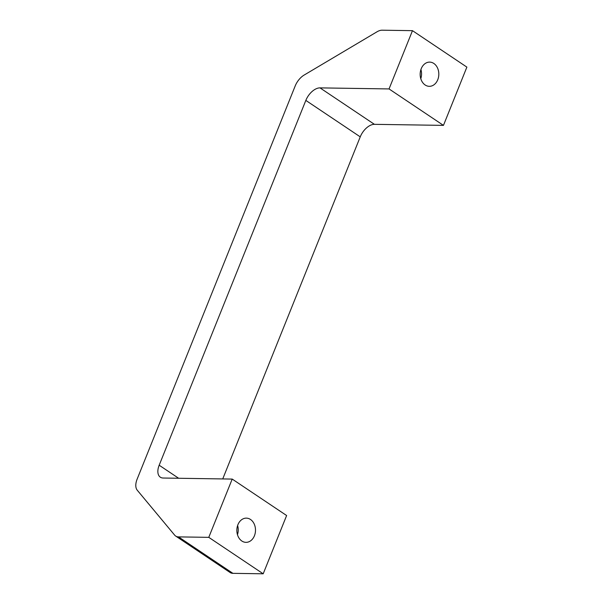 <?xml version="1.0" encoding="UTF-8"?>
<svg xmlns="http://www.w3.org/2000/svg" width="604" height="604" viewBox="0 0 604 604"><rect width="100%" height="100%" fill="white"/><g stroke="black" fill="none" stroke-linecap="round" stroke-linejoin="round"><path stroke-width="0.91" d="M254.427 535.771A12.103 9.324 -89.1 0 1 245.987 542.347A12.103 9.324 -89.1 0 1 237.916 524.702A12.103 9.324 -89.1 0 1 246.357 518.134A12.103 9.324 -89.1 0 1 254.427 535.771M437.749 79.758A12.103 9.324 -89.1 0 1 429.308 86.327A12.103 9.324 -89.1 0 1 421.23 68.69A12.103 9.324 -89.1 0 1 429.671 62.114A12.103 9.324 -89.1 0 1 437.749 79.758M295.19 85.964L137.123 479.168A14.239 8.131 -56.2 0 0 137.267 490.229L174.654 535.136A14.239 8.131 -56.2 0 0 175.666 536.05A14.239 8.131 -56.2 0 0 178.505 536.888L208.78 537.349L263.193 573.8L286.621 515.529L232.208 479.078L163.171 478.028A14.239 8.131 123.8 0 1 160.332 477.19A14.239 8.131 123.8 0 1 159.177 465.223L305.835 100.407A14.239 8.131 123.8 0 1 320.007 87.882L389.044 88.931L443.457 125.383L466.877 67.112L412.472 30.661L382.189 30.2A14.239 8.131 -56.2 0 0 376.994 31.808L304.167 75.047A14.239 8.131 -56.2 0 0 295.19 85.964M420.792 78.671A12.103 9.324 90.9 0 0 420.928 69.513M237.47 534.683A12.103 9.324 90.9 0 0 237.614 525.525M175.666 536.05L230.079 572.501A14.239 8.131 -56.2 0 0 232.91 573.339L263.193 573.8M208.78 537.349L232.208 479.078M222.733 478.934L360.241 136.859A14.239 8.131 123.8 0 1 374.42 124.333L443.457 125.383M389.044 88.931L412.472 30.661M178.505 536.888L232.91 573.339M159.177 465.223L178.641 478.262M305.835 100.407L360.241 136.859M320.007 87.882L374.42 124.333"/></g></svg>
